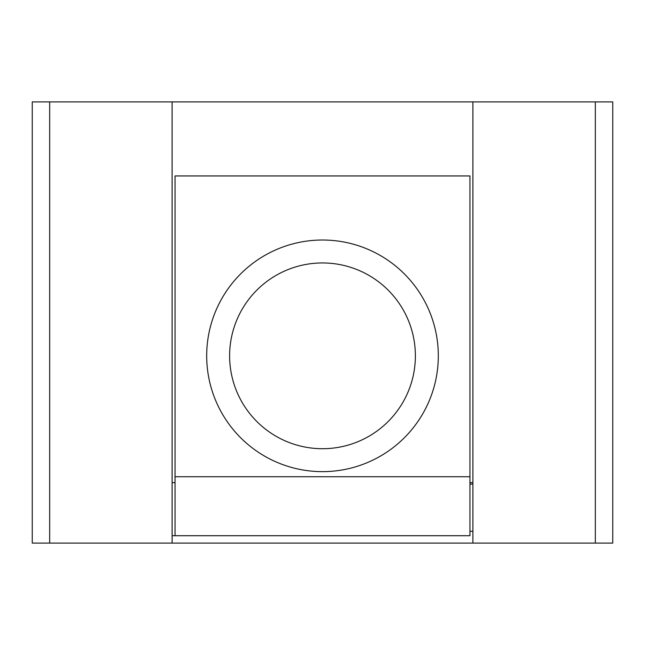 <?xml version="1.0" encoding="UTF-8"?>
<svg xmlns="http://www.w3.org/2000/svg" width="645" height="645" viewBox="0 0 645 645"><rect width="100%" height="100%" fill="white"/><g stroke="black" fill="none" stroke-linecap="round" stroke-linejoin="round"><path stroke-width="0.97" d="M472.898 482.637L469.947 482.637M175.053 482.637L172.102 482.637M49.665 101.91L472.898 101.91L472.898 543.09L32.25 543.09L32.25 101.91L49.665 101.91L49.665 543.09M172.102 101.91L172.102 543.09M595.335 101.91L612.75 101.91L612.75 543.09L595.335 543.09L595.335 101.91L472.898 101.91M595.335 543.09L472.898 543.09M469.947 484.113L472.898 484.113M472.898 531.295L469.947 531.295M415.38 355.83A92.88 92.88 0 0 0 322.5 262.95A92.88 92.88 0 0 0 229.62 355.83A92.88 92.88 0 0 0 322.5 448.71A92.88 92.88 0 0 0 415.38 355.83M438.31 355.83A115.81 115.81 0 0 0 322.5 240.021A115.81 115.81 0 0 0 206.69 355.83A115.81 115.81 0 0 0 322.5 471.64A115.81 115.81 0 0 0 438.31 355.83M175.053 175.948L175.053 476.736L469.947 476.736L469.947 175.948L175.053 175.948M469.947 476.736L469.947 535.721L175.053 535.721L175.053 476.736M172.102 535.721L175.053 535.721"/></g></svg>
